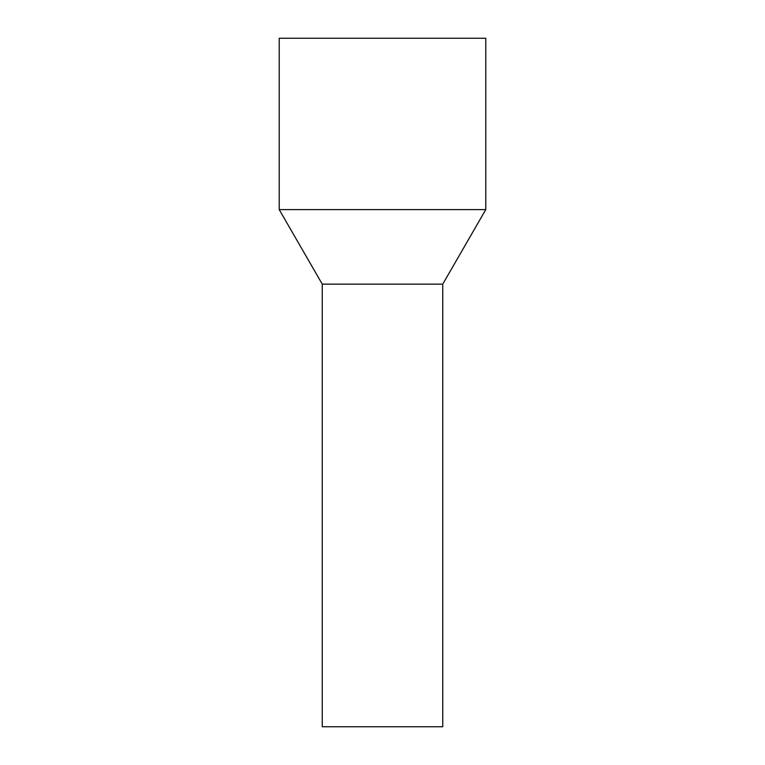 <?xml version="1.0" encoding="UTF-8"?>
<svg xmlns="http://www.w3.org/2000/svg" width="765" height="765" viewBox="0 0 765 765"><rect width="100%" height="100%" fill="white"/><g stroke="black" fill="none" stroke-linecap="round" stroke-linejoin="round"><path stroke-width="1.15" d="M442.744 726.75L322.256 726.75L322.256 284.14L353.621 284.14L322.256 284.14L279.225 209.61L485.775 209.61L442.744 284.14L353.621 284.14L442.744 284.14L442.744 726.75M485.775 209.61L485.775 38.25L279.225 38.25L279.225 209.61"/></g></svg>
